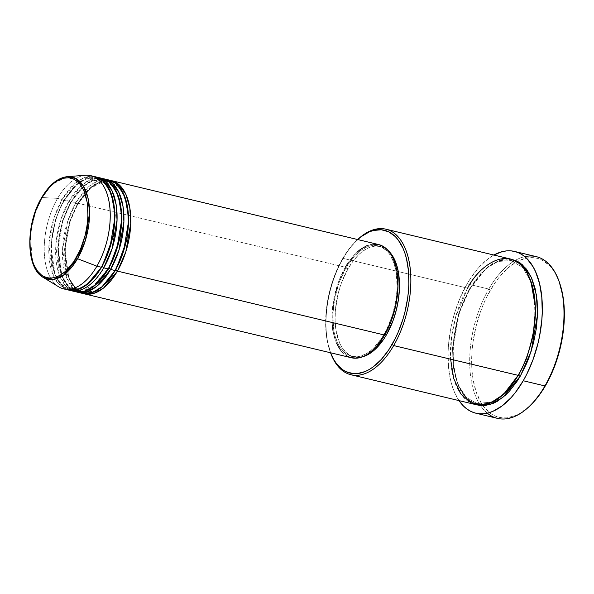 <?xml version="1.0" encoding="UTF-8"?>
<svg xmlns="http://www.w3.org/2000/svg" width="594" height="594" viewBox="0 0 594 594"><rect width="100%" height="100%" fill="white"/><g stroke="black" fill="none" stroke-linecap="round" stroke-linejoin="round"><path stroke-width="0.45" stroke-dasharray="2.97 2.23" d="M42.011 197.505A1.388 0.572 -150 0 1 42.07 197.512L35.105 213.083L30.346 235.796L32.343 261.063L36.821 271.064L43.184 277.398A52.547 27.925 103.5 0 1 42.07 197.512L57.581 198.381A58.212 30.933 -76.5 0 0 58.813 286.887M106.727 179.655L96.956 181.393L88.268 187.065L75.846 202.754A1.388 0.572 30 0 0 77.458 203.831L90.496 187.734L99.688 182.351L109.868 181.66L118.592 186.835L125.141 197.698L118.592 186.835L109.868 181.66L99.688 182.351L90.496 187.734L77.458 203.831A1.388 0.572 30 0 0 78.185 203.72A1.388 0.572 30 0 0 78.133 203.297L91.023 187.207L100.074 181.601L110.18 180.353A58.212 30.933 103.5 0 0 78.133 203.297L345.337 267.248A58.212 30.933 -76.5 0 0 351.44 357.766L350.876 357.625M115.823 270.025A1.388 0.572 30 0 0 115.095 270.136A1.388 0.572 30 0 0 115.154 270.56A1.388 0.572 -150 0 1 115.095 270.136A1.388 0.572 -150 0 1 115.481 269.98M70.604 202.19A1.388 0.572 30 0 0 71.339 202.079A1.388 0.572 30 0 0 71.28 201.656L84.17 185.566L93.221 179.96L103.334 178.712A58.212 30.933 103.5 0 0 71.28 201.656L75.846 202.754A58.212 30.933 -76.5 0 0 81.95 293.273L73.552 288.506L67.011 278.593L62.585 249.458L67.597 221.636L75.846 202.754L71.28 201.656A1.388 0.572 -150 0 1 71.339 202.079A1.388 0.572 -150 0 1 70.604 202.19L83.65 186.093L92.842 180.71L103.014 180.027L92.842 180.71L83.65 186.093L70.604 202.19A1.388 0.572 -150 0 1 68.993 201.114A1.388 0.572 30 0 0 70.604 202.19L62.556 220.626L57.663 247.795L61.984 276.232L68.369 285.907L76.567 290.555L68.369 285.907L61.984 276.232L57.663 247.795L62.556 220.626L70.604 202.19M118.295 196.057L111.739 185.194L103.014 180.027L111.739 185.194L118.295 196.057M108.977 268.391A1.388 0.572 30 0 0 108.242 268.495A1.388 0.572 30 0 0 108.301 268.926A1.388 0.572 -150 0 1 108.242 268.495A1.388 0.572 -150 0 1 108.635 268.347M99.874 178.022L90.102 179.759L81.415 185.425L68.993 201.114A58.212 30.933 -76.5 0 0 75.096 291.632M63.758 200.549A1.388 0.572 30 0 0 64.486 200.445A1.388 0.572 30 0 0 64.427 200.022L77.317 183.925L86.368 178.319L96.48 177.079A58.212 30.933 103.5 0 0 64.427 200.022L68.993 201.114L64.427 200.022A1.388 0.572 -150 0 1 64.486 200.445A1.388 0.572 -150 0 1 63.758 200.549L76.797 184.459L85.989 179.069L96.169 178.386L85.989 179.069L76.797 184.459L63.758 200.549A1.388 0.572 -150 0 1 62.147 199.473A1.388 0.572 30 0 0 63.758 200.549L55.702 218.986L50.809 246.154L55.131 274.591L61.516 284.266L69.713 288.914L61.516 284.266L55.131 274.591L50.809 246.154L55.702 218.986L63.758 200.549M111.442 194.416L104.886 183.561L96.169 178.386L104.886 183.561L111.442 194.416M102.123 266.751A1.388 0.572 30 0 0 101.396 266.862A1.388 0.572 30 0 0 101.448 267.285A1.388 0.572 -150 0 1 101.396 266.862A1.388 0.572 -150 0 1 101.782 266.706M93.02 176.381L83.249 178.118L74.562 183.784L62.147 199.473A58.212 30.933 -76.5 0 0 68.251 289.991M510.305 258.969A74.844 39.776 -76.5 0 0 467.619 288.164L343.146 258.383A74.844 39.776 103.5 0 1 357.655 239.538L349.472 248.433L342.478 258.917L336.427 271.035L331.563 284.34L329.633 291.275L326.886 305.375L326.084 312.407L325.683 326.099L326.886 338.847L330.568 352.769A74.844 39.776 103.5 0 1 343.146 258.383A74.844 39.776 -76.5 0 0 330.583 352.851L330.145 351.641A73.463 39.033 103.5 0 1 342.478 258.917L343.146 258.383L467.619 288.164A1.388 0.572 30 0 0 469.223 289.248A1.388 0.572 30 0 0 469.958 289.137A1.388 0.572 30 0 0 469.899 288.714L486.605 267.909L498.351 260.721L511.441 259.274L505.479 259.029L501.395 259.749L493.094 263.268L488.951 266.038L480.88 273.455L473.359 283.138L469.899 288.714A1.388 0.572 -150 0 1 469.958 289.137A1.388 0.572 -150 0 1 469.223 289.248L486.085 268.443L497.965 261.479L511.122 260.588L497.965 261.479L486.085 268.443L469.223 289.248A1.388 0.572 -150 0 1 467.619 288.164A74.844 39.776 -76.5 0 0 475.46 404.551M330.568 352.769A73.463 39.033 103.5 0 1 330.145 351.641M487.288 413.164A83.16 44.194 103.5 0 1 488.788 289.063L490.399 290.147A81.779 43.459 -76.5 0 0 482.967 405.687A81.779 43.459 -76.5 0 0 529.692 406.051M530.932 281.497L522.445 267.33L511.122 260.588L522.445 267.33L530.932 281.497M518.822 374.821A1.388 0.572 30 0 0 518.094 374.933A1.388 0.572 30 0 0 518.146 375.356A1.388 0.572 -150 0 1 518.094 374.933A1.388 0.572 -150 0 1 518.48 374.777M76.247 291.862A58.212 30.933 103.5 0 1 71.28 201.656L63.15 220.166L58.064 247.386L61.954 276.321L68.139 286.546L76.247 291.862M332.35 325.653L332.031 315.132L333.925 298.463L338.491 282.031L345.337 267.248L78.133 203.297L70.003 221.807L64.917 249.027L68.807 277.955L74.985 288.187L83.101 293.503A58.212 30.933 103.5 0 1 78.133 203.297A1.388 0.572 -150 0 1 78.185 203.72A1.388 0.572 -150 0 1 77.458 203.831A1.388 0.572 -150 0 1 75.846 202.754A58.212 30.933 -76.5 0 1 109.051 180.041M384.994 334.444L384.177 334.251A56.831 30.197 103.5 0 1 351.759 356.422A56.831 30.197 103.5 0 1 345.805 268.057L348.091 268.599A56.831 30.197 -76.5 0 0 354.046 356.964A56.831 30.197 -76.5 0 0 362.756 356.734L356.415 357.35L350.712 355.769L345.641 352.108L341.402 346.517L339.642 343.057L336.026 330.435L335.105 320.574L335.41 309.986L338.157 293.636L341.402 283.034L348.091 268.599L353.504 260.491L359.452 253.972L365.696 249.28L368.859 247.683L375.104 246.057L381.051 246.577L383.835 247.631L388.157 250.579A56.831 30.197 -76.5 0 0 380.502 246.428A56.831 30.197 -76.5 0 0 348.091 268.599L345.805 268.057A56.831 30.197 103.5 0 1 378.215 245.886A56.831 30.197 103.5 0 1 384.177 334.251L384.994 334.444M536.219 256.623A83.16 44.194 -76.5 0 0 515.302 260.365A83.16 44.194 -76.5 0 0 488.788 289.063L467.092 283.873L460.246 297.594L454.737 312.652L452.561 320.508L450.787 328.467L448.544 344.431L448.084 352.279L448.537 367.315L450.787 381.006L452.554 387.177L454.729 392.827L459.014 400.616A83.16 44.194 103.5 0 1 467.092 283.873L488.788 289.063A83.16 44.194 -76.5 0 0 497.505 418.376M63.677 288.899A58.212 30.933 103.5 0 1 57.581 198.381L62.147 199.473L57.581 198.381A58.212 30.933 103.5 0 1 90.778 175.668M69.401 290.228A58.212 30.933 103.5 0 1 64.427 200.022C55.888 212.088 43.392 254.113 57.573 279.833C72.483 304.299 96.77 282.618 103.735 267.827M102.198 178.4A58.212 30.933 -76.5 0 0 68.993 201.114L60.989 219.245L55.836 245.864L59.214 274.562L65.036 285.075L72.854 290.919M95.344 176.76A58.212 30.933 -76.5 0 0 62.147 199.473L54.136 217.604L48.983 244.223L52.361 272.921L58.182 283.442L66.001 289.285M85.529 175.267A58.212 30.933 -76.5 0 0 57.581 198.381L42.07 197.512A52.547 27.925 103.5 0 1 67.3 176.648L52.242 184.288L42.07 197.512A1.388 0.572 30 0 0 41.617 197.668M529.677 406.073L520.27 413.201L515.726 415.503L506.734 417.842L502.383 417.857L498.18 417.099L494.171 415.577L490.392 413.313L483.657 406.623L480.769 402.264L476.098 391.728L473.039 379.128L472.156 372.193L471.71 364.931L472.156 349.695L473.047 341.869L476.106 326.165L480.776 310.914L483.665 303.638L486.88 296.696L494.178 284.051L498.195 278.475L506.749 269.089L515.733 262.34L524.814 258.494L529.276 257.707L533.627 257.692L537.83 258.449L541.839 259.964L549.138 265.228L552.353 268.926L555.234 273.285L559.318 282.12M467.092 283.873A83.16 44.194 103.5 0 1 493.852 255.034L488.253 258.672L479.291 266.921L470.938 277.673L467.092 283.873M477.027 404.915L469.891 401.447L463.728 395.322L461.085 391.335L458.776 386.776L455.219 376.136L453.2 363.81L452.791 357.165L452.791 350.282L454.016 336.056L456.816 321.688L461.093 307.722L463.736 301.069L469.899 288.714L459.414 312.615L452.895 347.787L453.601 367.337L458.048 385.046L466.097 398.114L476.611 404.796M348.025 356.541L342.827 352.791L340.54 350.163M336.687 343.518L335.157 339.56L332.982 330.591M348.032 262.912L356.979 252.257M366.609 245.819L373.01 244.156M345.805 268.057L339.122 282.492L334.667 298.53L332.818 314.798L333.746 329.893L334.66 334.429L337.362 342.508L339.115 345.968L343.354 351.566L345.797 353.645L351.217 356.281L357.157 356.794L360.261 356.244L366.565 353.571L372.809 348.878L381.548 338.483L386.62 329.7L392.612 314.582L396.235 298.307L397.163 287.511L396.235 272.416L394.112 263.654L390.867 256.341L388.855 253.311L386.627 250.742L381.556 247.082L375.846 245.5L369.72 246.057L366.572 247.134L360.268 250.839L354.143 256.467L345.805 268.057M378.541 244.535A58.212 30.933 -76.5 0 0 345.337 267.248M467.619 288.164L455.709 316.743L451.559 336.798L450.616 359.192M504.054 393.807L491.335 402.123L476.93 403.475L466.327 397.468L458.078 384.957L453.393 367.597L452.487 348.195L458.813 313.075L469.223 289.248L458.813 313.075L452.487 348.195L453.393 367.597L458.078 384.957L466.327 397.468L476.93 403.475L491.335 402.123L504.054 393.807M559.117 281.578A81.779 43.459 -76.5 0 0 517.508 261.36A81.779 43.459 -76.5 0 0 490.399 290.147L488.788 289.063A83.16 44.194 103.5 0 1 515.302 260.365A83.16 44.194 103.5 0 1 524.747 256.645M356.771 240.362L357.714 239.479A74.844 39.776 -76.5 0 0 343.146 258.383L342.478 258.917A73.463 39.033 103.5 0 1 356.771 240.362A73.463 39.033 103.5 0 1 357.67 239.545M90.592 281.534L80.791 287.897L69.713 288.914L80.791 287.897L90.592 281.534M97.446 283.175L87.645 289.538L76.567 290.555L87.645 289.538L97.446 283.175M104.292 284.816L94.498 291.171L83.412 292.196L75.215 287.548L68.83 277.873L64.508 249.435L69.401 222.267L77.458 203.831L69.401 222.267L64.508 249.435L68.83 277.873L75.215 287.548L83.412 292.196L94.498 291.171L104.292 284.816M105.168 181.281L109.868 181.66C130.843 184.259 135.038 238.164 115.095 270.144C104.789 286.865 94.223 294.216 83.412 292.196C62.444 289.605 58.249 235.692 78.193 203.72L90.481 188.239L103.668 181.452M76.567 290.555C55.591 287.964 51.396 234.051 71.339 202.079C81.645 185.358 92.204 178.007 103.014 180.027C123.99 182.618 128.185 236.531 108.242 268.503L93.087 286.241L77.45 290.741M64.486 200.438C74.792 183.717 85.358 176.366 96.169 178.386C117.137 180.977 121.332 234.89 101.388 266.862C91.082 283.583 80.524 290.934 69.713 288.914C48.738 286.323 44.543 232.41 64.486 200.438M469.958 289.137C483.241 267.508 496.963 257.996 511.122 260.588C538.535 264.159 543.777 333.665 518.094 374.933C504.811 396.554 491.09 406.073 476.93 403.475C449.517 399.911 444.275 330.405 469.958 289.137M354.046 356.964L351.759 356.422M380.502 246.428L378.215 245.886"/><path stroke-width="0.89" d="M41.617 197.668C49.205 184.793 57.767 177.792 67.3 176.648L85.529 175.267A58.212 30.933 -76.5 0 1 109.623 205.502A58.212 30.933 -76.5 0 1 96.881 266.186L101.448 267.285A58.212 30.933 -76.5 0 0 95.344 176.76L90.778 175.668A58.212 30.933 103.5 0 1 96.881 266.186A58.212 30.933 103.5 0 1 63.677 288.899L68.251 289.991A58.212 30.933 -76.5 0 0 101.448 267.285L96.881 266.186L77.547 258.717L85.484 240.087L89.59 212.459L87.964 197.839L83.197 185.796L75.861 178.504L67.3 176.648A52.547 27.925 103.5 0 1 89.041 203.935A52.547 27.925 103.5 0 1 77.547 258.717A1.388 0.572 30 0 1 76.247 257.737C83.761 247.126 94.75 210.157 82.276 187.526C69.164 166.001 47.795 185.076 41.669 198.084L49.183 187.645L54.707 182.573L57.536 180.68L63.224 178.267L68.741 177.762L73.886 179.188L78.453 182.484L80.465 184.801L83.858 190.644L87.118 202.019L87.949 215.615L87.11 225.349L85.194 235.179L80.465 249.287L73.879 261.553L66.008 270.923L60.38 275.148L57.529 276.589L51.901 278.051L49.176 278.059L44.038 276.633L41.669 275.215L37.452 271.027L34.058 265.176L32.722 261.702L30.249 249.465L29.967 240.206L31.631 225.549L35.647 211.093L41.669 198.084A1.388 0.572 30 0 1 41.617 197.668C25.475 224.28 25.78 268.124 43.184 277.398L58.813 286.887A58.212 30.933 -76.5 0 0 96.881 266.186L77.547 258.717A52.547 27.925 103.5 0 1 43.184 277.398L53.653 279.425L63.588 275.067L77.547 258.717A1.388 0.572 -150 0 1 76.247 257.737C70.122 270.745 48.76 289.82 35.647 268.295C23.166 245.671 34.155 208.702 41.669 198.084A1.388 0.572 -150 0 1 41.617 197.668A1.388 0.572 -150 0 1 42.011 197.505M110.18 180.353L118.852 184.541L125.75 194.104L129.804 207.818L130.732 223.396L125.809 251.841L117.434 271.109A1.388 0.572 30 0 0 115.823 270.025L126.901 239.887L128.824 218.466L125.141 197.698L128.824 218.466L126.901 239.887L115.823 270.025L104.292 284.816L115.823 270.025A1.388 0.572 -150 0 1 117.434 271.109A58.212 30.933 103.5 0 1 84.237 293.822A58.212 30.933 103.5 0 1 83.101 293.503L93.83 293.391L103.608 287.979L117.434 271.109L384.645 335.061L117.434 271.109A58.212 30.933 103.5 0 0 111.33 180.591A58.212 30.933 103.5 0 0 110.18 180.353M104.485 178.95A58.212 30.933 103.5 0 1 110.581 269.468L115.154 270.56A58.212 30.933 -76.5 0 0 109.051 180.041L104.485 178.95A58.212 30.933 103.5 0 0 103.334 178.712L111.999 182.907L118.897 192.463L122.951 206.177L123.886 221.762L118.956 250.2L110.581 269.468L115.154 270.56L101.789 287.051L92.374 292.567L81.95 293.273A58.212 30.933 -76.5 0 0 115.154 270.56L123.649 250.906L128.475 221.837L127.309 206.066L122.913 192.419L115.652 183.249L106.727 179.655M110.581 269.468A1.388 0.572 30 0 0 108.977 268.391L120.047 238.253L121.97 216.825L118.295 196.057L121.97 216.825L120.047 238.253L108.977 268.391L97.446 283.175L108.977 268.391A1.388 0.572 -150 0 1 110.581 269.468A58.212 30.933 103.5 0 1 77.383 292.181A58.212 30.933 103.5 0 1 76.247 291.862L86.976 291.751L96.755 286.338L110.581 269.468M72.854 290.919L83.858 291.439L94.001 286.167L108.301 268.926L103.735 267.827L108.301 268.926A58.212 30.933 -76.5 0 0 102.198 178.4L97.631 177.309A58.212 30.933 103.5 0 0 96.48 177.079L105.145 181.267L112.051 190.823L116.097 204.536L117.033 220.122L112.103 248.559L103.735 267.827A58.212 30.933 103.5 0 1 70.53 290.54L75.096 291.632A58.212 30.933 -76.5 0 0 108.301 268.926L116.795 249.265L121.622 220.203L120.456 204.425L116.06 190.778L108.799 181.608L99.874 178.022M103.735 267.827A1.388 0.572 30 0 0 102.123 266.751L113.202 236.612L115.125 215.191L111.442 194.416L115.125 215.191L113.202 236.612L102.123 266.751L90.592 281.534L102.123 266.751A1.388 0.572 -150 0 1 103.735 267.827A58.212 30.933 103.5 0 0 97.631 177.309M66.001 289.285L77.005 289.798L87.147 284.526L101.448 267.285L109.942 247.624L114.776 218.562L113.603 202.784L109.207 189.144L101.945 179.975L93.02 176.381M350.995 374.762L475.46 404.551A74.844 39.776 -76.5 0 0 518.146 375.356L393.681 345.567A74.844 39.776 103.5 0 1 350.995 374.762A74.844 39.776 103.5 0 1 330.554 352.769L330.583 352.851A74.844 39.776 -76.5 0 0 393.681 345.567L392.07 344.483A73.463 39.033 103.5 0 1 330.568 352.769L333.828 359.63L336.419 363.543L342.463 369.557L345.864 371.592L353.244 373.641L357.15 373.626L365.221 371.525L369.312 369.461L373.374 366.743L381.296 359.459L388.676 349.955L395.233 338.602L398.121 332.358L402.984 319.06L404.908 312.125L407.662 298.025L408.457 290.986L408.858 284.058L408.464 270.775L406.482 258.68L404.915 253.23L402.992 248.24L398.129 239.85L395.24 236.531L388.684 231.801L381.303 229.759L373.388 230.479L369.32 231.875L361.167 236.657L357.165 239.998M528.749 406.942L529.692 406.051A81.779 43.459 -76.5 0 0 545.611 385.402L544.936 385.937A83.16 44.194 103.5 0 1 528.749 406.942A83.16 44.194 103.5 0 1 487.288 413.164M511.441 259.274L522.505 264.827L531.274 277.22L536.389 294.869L537.525 314.842L531.162 351.24L520.433 375.898A1.388 0.572 30 0 0 518.822 374.821L526.559 358.561L533.122 335.959L535.632 308.331L530.932 281.497L535.632 308.331L533.122 335.959L526.559 358.561L518.822 374.821L504.054 393.807L518.822 374.821A1.388 0.572 -150 0 1 520.433 375.898L516.973 381.474L509.452 391.156L505.472 395.166L497.245 401.344L493.079 403.452L484.853 405.591L480.873 405.605L476.611 404.796L490.317 404.469L502.791 397.483L520.433 375.898L526.596 363.55L529.239 356.89L533.516 342.931L536.315 328.556L537.54 314.337L537.132 300.802L535.112 288.476L531.556 277.836L526.603 269.297L520.441 263.172L516.98 261.093L511.434 259.274M357.67 239.545A73.463 39.033 103.5 0 1 405.026 253.564A73.463 39.033 103.5 0 1 392.07 344.483L393.681 345.567A74.844 39.776 -76.5 0 0 406.682 252.324A74.844 39.776 -76.5 0 0 357.714 239.479L357.655 239.538A74.844 39.776 103.5 0 1 385.833 229.18A74.844 39.776 103.5 0 1 393.681 345.567L518.146 375.356C524.413 365.674 529.544 350.965 533.546 331.222C537.429 309.326 535.231 289.827 526.96 272.735C507.796 241.275 476.566 269.149 467.619 288.164M84.237 293.822L351.44 357.766A58.212 30.933 -76.5 0 0 384.645 335.061L376.099 346.926L373.002 350.044L366.602 354.848L363.365 356.489L356.964 358.152L350.876 357.625L348.025 356.541M362.756 356.734A56.831 30.197 -76.5 0 0 386.456 334.801L384.994 334.444L386.456 334.801L383.828 339.033L375.096 349.428L368.852 354.121L362.54 356.794M475.809 413.186L497.505 418.376A83.16 44.194 -76.5 0 0 544.936 385.937L523.24 380.747A83.16 44.194 103.5 0 1 475.809 413.186A83.16 44.194 103.5 0 1 459.014 400.616L463.506 406.081L467.084 409.125L470.931 411.434L475.007 412.979L479.284 413.751L483.709 413.728L488.246 412.934L492.849 411.352L502.079 405.94L511.04 397.698L515.317 392.604L523.24 380.747L544.936 385.937A83.16 44.194 -76.5 0 0 536.219 256.623L514.523 251.425A83.16 44.194 103.5 0 1 523.24 380.747L526.819 374.079L533.026 359.622L537.778 344.112L539.545 336.145L541.795 320.181L542.248 312.34L541.795 297.304L539.552 283.605L535.602 271.785L533.033 266.721L526.826 258.538L523.247 255.487L519.408 253.178L515.325 251.633L511.055 250.868L506.623 250.883L502.086 251.685L493.852 255.034A83.16 44.194 103.5 0 1 514.523 251.425M70.53 290.54A58.212 30.933 103.5 0 1 69.401 290.228M559.318 282.12L562.971 296.421L564.3 310.61L563.855 325.854L561.642 341.55L559.904 349.376L555.227 364.634L549.131 378.853L541.832 391.491L533.612 402.071L529.261 406.452M450.616 359.192L453.712 378.504L460.81 393.904L471.012 402.947L482.618 405.034L493.918 401.388L503.809 394.037L518.146 375.356A74.844 39.776 -76.5 0 0 510.305 258.969L385.833 229.18M388.157 250.579L393.146 256.883L396.391 264.204L398.522 272.958L399.443 288.053L398.515 298.856L396.391 309.764L393.139 320.366L386.456 334.801A56.831 30.197 -76.5 0 0 388.157 250.579M340.54 350.163L336.687 343.518M332.982 330.591L332.35 325.653M345.337 267.248L348.032 262.912M356.979 252.257L360.15 249.606L366.609 245.819M373.01 244.156L379.098 244.683L384.652 247.379L387.154 249.51L391.498 255.242L393.295 258.791L396.057 267.062L397 271.71L397.943 287.177L396.057 303.838L391.491 320.27L384.645 335.061A58.212 30.933 -76.5 0 0 378.541 244.535L111.33 180.591M524.747 256.645A83.16 44.194 103.5 0 1 558.895 280.962A83.16 44.194 103.5 0 1 544.936 385.937L545.611 385.402A81.779 43.459 -76.5 0 0 559.34 282.18A81.779 43.459 -76.5 0 0 559.117 281.578M103.668 181.452L105.168 181.281M81.95 293.273L77.383 292.181M558.895 280.962L559.34 282.18M77.45 290.741L76.567 290.555"/></g></svg>
